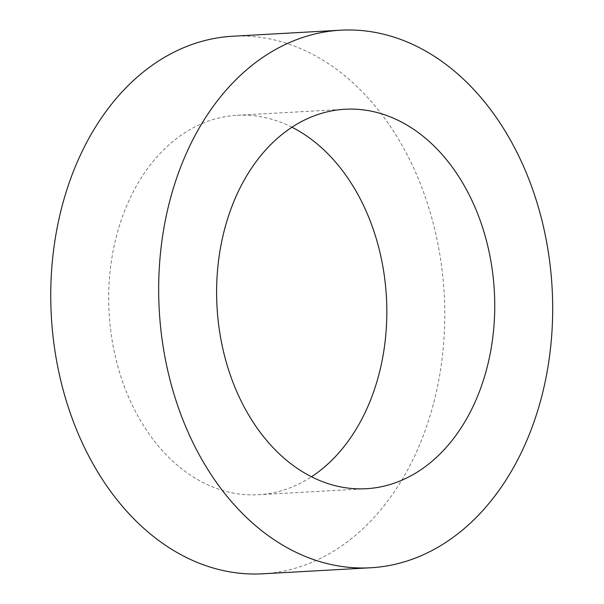 <?xml version="1.0" encoding="UTF-8"?>
<svg xmlns="http://www.w3.org/2000/svg" width="604" height="604" viewBox="0 0 604 604"><rect width="100%" height="100%" fill="white"/><g stroke="black" fill="none" stroke-linecap="round" stroke-linejoin="round"><path stroke-width="0.45" stroke-dasharray="3.02 2.27" d="M291.951 127.225A190.026 138.882 86.8 0 0 261.909 116.919A190.026 138.882 86.8 0 0 237.161 115.288A190.026 138.882 86.8 0 0 109.097 312.766A190.026 138.882 86.8 0 0 258.369 494.744A190.026 138.882 86.8 0 0 311.49 476.775M262.793 573.8A269.203 196.753 86.8 0 0 444.763 317.998A269.203 196.753 86.8 0 0 267.798 38.543A269.203 196.753 86.8 0 0 232.736 36.232M258.369 494.744L366.281 488.711M237.161 115.288L345.073 109.256"/><path stroke-width="0.91" d="M369.822 110.887A190.026 138.882 86.8 0 0 345.073 109.256A190.026 138.882 86.8 0 0 217.01 306.734A190.026 138.882 86.8 0 0 366.281 488.711A190.026 138.882 86.8 0 0 494.736 308.146A190.026 138.882 86.8 0 0 369.822 110.887M311.49 476.775A190.026 138.882 86.8 0 0 386.432 297.266A190.026 138.882 86.8 0 0 291.951 127.225M375.711 32.51A269.203 196.753 86.8 0 0 340.656 30.2A269.203 196.753 86.8 0 0 159.237 309.965A269.203 196.753 86.8 0 0 370.705 567.768A269.203 196.753 86.8 0 0 552.675 311.966A269.203 196.753 86.8 0 0 375.711 32.51M340.656 30.2L232.736 36.232A269.203 196.753 86.8 0 0 51.325 315.998A269.203 196.753 86.8 0 0 262.793 573.8L370.705 567.768"/></g></svg>
